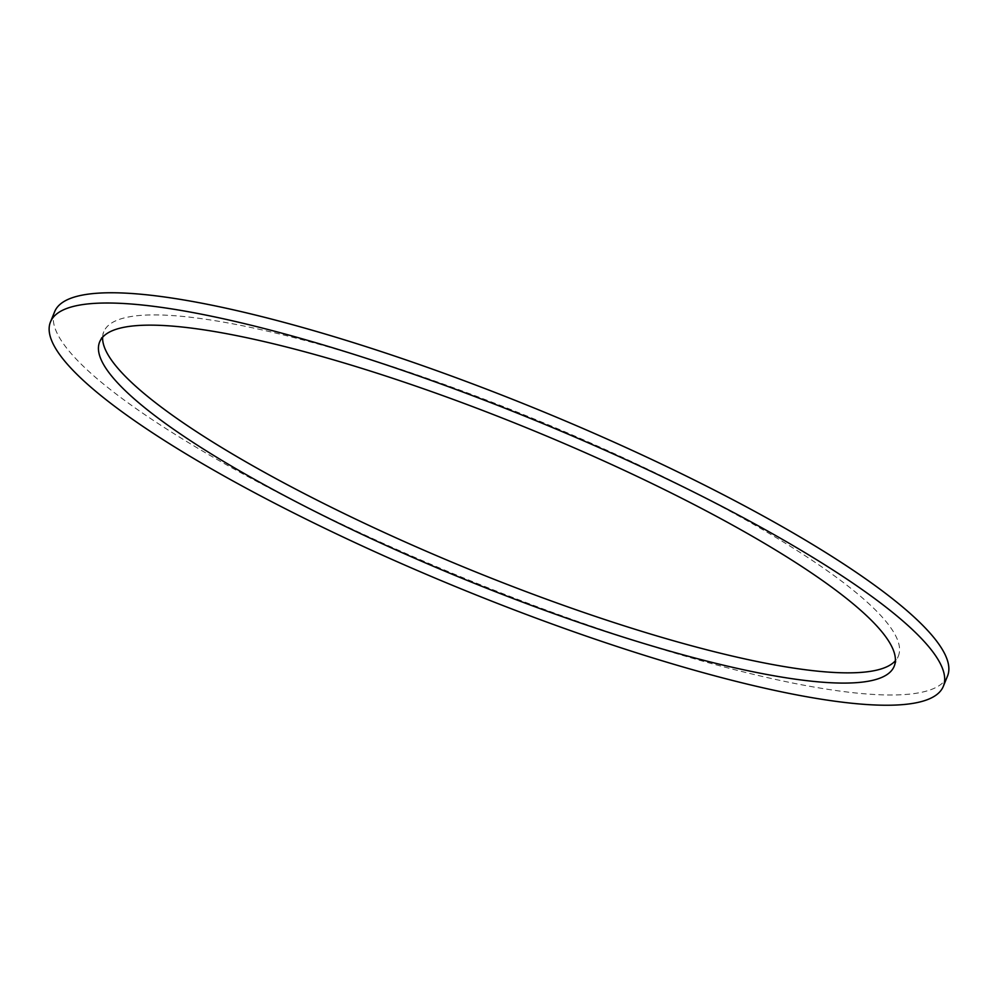 <?xml version="1.0" encoding="UTF-8"?>
<svg xmlns="http://www.w3.org/2000/svg" width="998" height="998" viewBox="0 0 998 998"><rect width="100%" height="100%" fill="white"/><g stroke="black" fill="none" stroke-linecap="round" stroke-linejoin="round"><path stroke-width="0.75" stroke-dasharray="4.99 3.74" d="M102.619 337.237A429.103 81.873 22.2 0 1 103.804 331.748A429.103 81.873 22.2 0 1 711.973 501.507A429.103 81.873 22.2 0 1 898.375 656.01A429.103 81.873 22.2 0 1 895.381 660.763M947.514 676.07A482.171 92.003 22.2 0 1 264.121 485.315A482.171 92.003 22.2 0 1 54.653 311.7M894.196 666.252L898.375 656.01M99.625 341.99L103.804 331.748"/><path stroke-width="1.5" d="M895.381 660.763A429.103 81.873 22.2 0 1 290.206 486.263A429.103 81.873 22.2 0 1 102.619 337.237M707.794 511.737A429.103 81.873 22.2 0 1 894.196 666.252A429.103 81.873 22.2 0 1 286.027 496.493A429.103 81.873 22.2 0 1 99.625 341.99A429.103 81.873 22.2 0 1 707.794 511.737M259.942 495.557A482.171 92.003 22.2 0 1 50.486 321.93A482.171 92.003 22.2 0 1 733.879 512.685A482.171 92.003 22.2 0 1 943.347 686.3A482.171 92.003 22.2 0 1 259.942 495.557M50.486 321.93L54.653 311.7A482.171 92.003 22.2 0 1 738.058 502.443A482.171 92.003 22.2 0 1 947.514 676.07L943.347 686.3"/></g></svg>
